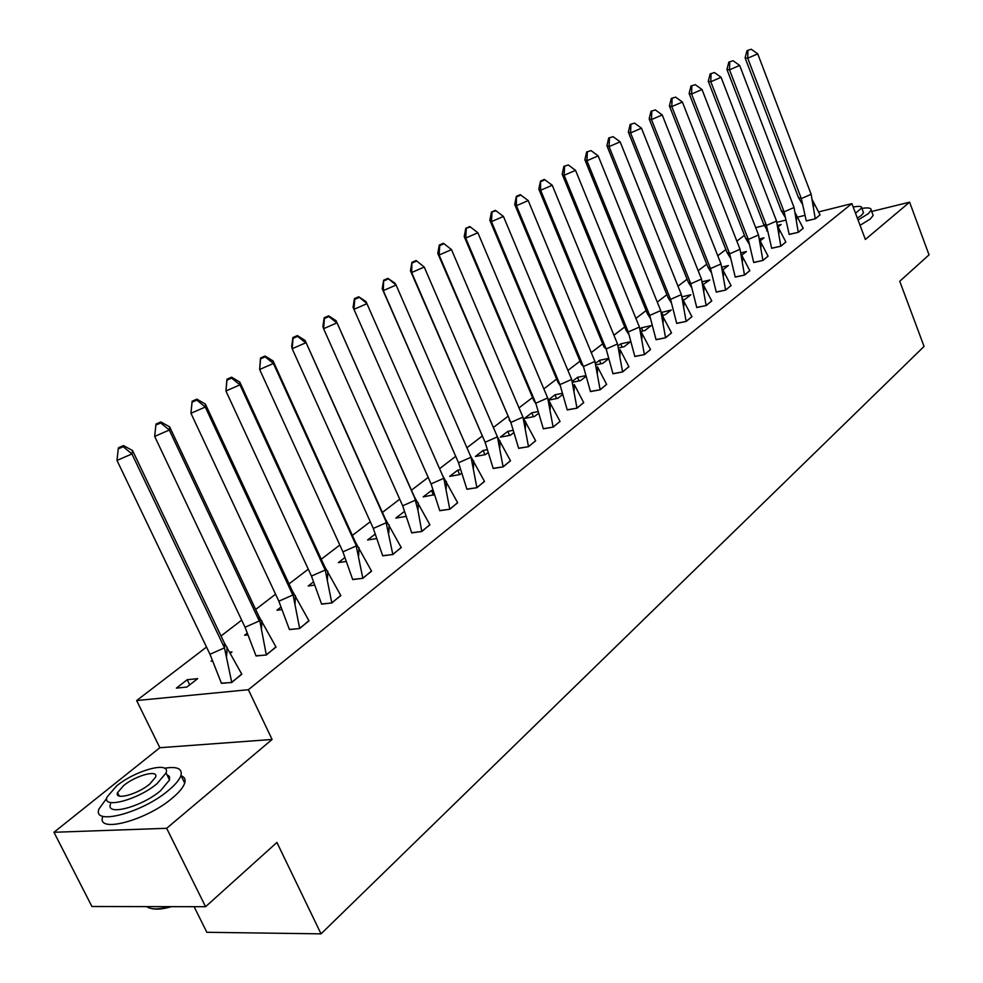 <?xml version="1.0" encoding="UTF-8"?>
<svg xmlns="http://www.w3.org/2000/svg" width="983" height="983" viewBox="0 0 983 983"><rect width="100%" height="100%" fill="white"/><g stroke="black" fill="none" stroke-linecap="round" stroke-linejoin="round"><path stroke-width="1.47" d="M818.692 211.898L851.892 203.616L865.372 239.459L909.607 202.179L929.033 254.88L899.74 281.273L924.069 346.434L321.036 933.85L276.911 842.443L205.582 906.707L91.923 906.51L53.967 832.282L166.668 828.3L272.094 739.462L248.367 689.71L136.649 700.547L206.516 647.06M205.582 906.707L166.668 828.3M909.607 202.179L871.688 211.468M272.094 739.462L159.848 747.719L53.967 832.282M159.848 747.719L136.649 700.547M221.028 635.964L241.683 620.15M255.666 609.448L275.584 594.199M289.051 583.89L308.269 569.182M321.269 559.229L339.811 545.037M352.369 535.428L370.284 521.715M382.412 512.438L399.725 499.18M411.447 490.21L428.183 477.406M439.573 468.682L455.559 456.444M466.913 447.756L482.039 436.182M493.38 427.494L507.683 416.546M519.012 407.871L532.54 397.525M543.845 388.863L556.636 379.082M567.916 370.444L580.007 361.191M591.262 352.578L602.69 343.829M613.92 335.24L624.709 326.97M635.903 318.406L646.101 310.591M657.258 302.064L666.892 294.691M678 286.176L687.092 279.221M698.163 270.743L706.74 264.181M717.774 255.74L725.859 249.547M736.845 241.142L744.463 235.306M194.106 906.695L206.848 932.289L321.036 933.85M851.892 203.616L248.367 689.71M755.669 227.638L764.356 225.463M776.84 222.355L785.552 220.18M797.643 217.157L804.684 215.4M186.868 687.056L197.681 678.639L187.188 679.732L176.375 688.112L186.868 687.056M221.372 683.16L231.718 682.521L241.72 674.043M230.722 652.909L231.988 651.926L230.255 652.134M211.898 660.588L211.099 661.215L212.07 661.104M225.672 652.651L227.085 652.491M255.985 655.796L266.307 655.034L275.94 646.875M246.893 633.482L244.595 635.264L247.36 634.932M289.358 629.427L299.655 628.542L308.932 620.678M280.61 607.359L276.936 610.21L281.335 609.632M321.552 603.967L331.824 602.997L340.769 595.415M313.147 582.157L308.183 586.003L314.081 585.18M352.627 579.405L362.862 578.336L371.488 571.012M344.541 557.84L338.373 562.608L345.66 561.526M382.645 555.678L392.844 554.51L401.175 547.445M374.855 534.347L367.581 539.986L376.133 538.647M411.656 532.749L421.818 531.496L429.854 524.676M404.16 511.651L395.842 518.09L405.561 516.493M439.72 510.558L449.833 509.231L457.599 502.645M433.478 495.1L431.451 490.517L423.206 496.894L433.921 494.756M431.451 490.517L432.643 490.308M466.864 489.104L476.939 487.703L484.447 481.326M459.626 474.605L457.697 470.181L449.71 476.362L459.872 474.556L461.273 473.462M457.697 470.181L460.216 469.727M493.147 468.326L503.173 466.864L510.435 460.695M484.975 454.699L483.144 450.46L475.391 456.468L485.504 454.601L487.752 452.856M483.144 450.46L486.892 449.772M518.606 448.199L528.571 446.675L535.612 440.703M509.55 435.408L507.818 431.353L500.298 437.165L510.361 435.26L513.384 432.901M507.818 431.353L512.721 430.407M543.28 428.699L553.196 427.114L560.003 421.338M533.413 416.706L531.754 412.811L524.467 418.451L534.469 416.497L538.242 413.56M531.754 412.811L537.726 411.631M567.203 409.788L577.058 408.154L583.656 402.551M548.698 400.13L557.865 398.287L562.325 394.81M548.502 399.823L554.99 394.81L561.957 393.397M590.402 391.443L600.208 389.76L606.597 384.328M572.856 382.203L580.572 380.605L585.684 376.624M572.339 381.367L577.549 377.325L585.45 375.678M612.925 373.651L622.669 371.918L628.874 366.647M596.276 364.779L602.64 363.44L608.354 358.979M595.452 363.452L599.47 360.343L608.231 358.476M634.785 356.362L644.479 354.593L650.488 349.481M618.983 347.847L624.07 346.753L630.361 341.851M617.988 345.991L620.777 343.841L630.336 341.752M656.017 339.577L665.663 337.759L671.487 332.807M641.014 331.394L644.909 330.534L651.201 325.631L641.494 327.794L639.896 329.022M676.66 323.272L686.232 321.416L691.897 316.6M661.817 315.518L665.172 314.769L671.291 310.001L661.166 312.545M696.714 307.409L706.236 305.529L711.729 300.847M682.583 299.95L684.881 299.422L690.84 294.789L681.907 296.841M716.226 291.988L725.687 290.071L731.033 285.525M702.747 284.8L709.861 279.983L702.108 281.789M735.198 276.985L744.61 275.043L749.796 270.62M722.91 269.821L728.378 265.557L721.743 267.143M753.678 262.387L763.017 260.409L768.067 256.121M741.784 255.125L746.416 251.525L740.85 252.864M771.655 248.171L780.944 246.18L785.847 241.99M759.859 241.056L764 237.837L759.429 238.955M789.177 234.323L798.393 232.307L803.172 228.24M777.836 227.061L781.129 224.505L777.504 225.402M767.256 230.366L766.593 230.87L767.318 230.698M806.232 220.843L815.399 218.804L820.043 214.835M189.67 684.868L187.188 679.732M556.562 398.545L554.99 394.81M579.048 380.925L577.549 377.325M600.908 363.796L599.47 360.343M622.141 347.171L620.777 343.841M642.796 331.001L641.494 327.794M662.886 315.273L661.645 312.176M224.443 643.14L224.493 647.846L231.718 682.288L241.818 674.264L224.443 643.14L132.545 450.533L131.919 453.937L224.493 647.846L209.981 654.285L221.458 683.32L231.791 682.46M117.002 460.449L118.255 448.862L123.219 446.7L131.919 453.937L117.002 460.449L209.981 654.285M123.219 446.7L123.453 445.582L132.545 450.533M123.453 445.582L118.501 447.732L118.255 448.862M171.546 906.645C163.043 909.103 156.395 909.73 151.615 908.562M146.7 906.609C150.854 909.607 158.496 909.619 169.604 906.645M106.766 798.221L99.062 808.825C91.48 826.212 142.326 812.941 168.572 790.332C175.416 784.618 179.545 779.666 180.958 775.464C182.555 768.608 177.087 766.199 164.554 768.239M102.883 816.418C95.388 833.916 146.209 820.731 172.369 798.036C179.201 792.31 183.317 787.322 184.706 783.095C185.775 779.458 184.571 777.012 181.105 775.771M166.938 774.751L169.481 776.717L169.518 779.986L160.512 790.762C141.613 806.969 105.206 816.492 110.563 804.008M117.653 794.928L118.39 794.289M116.572 785.97L107.049 797.016C101.642 809.414 138.05 799.83 157.01 783.684L166.066 772.97C171.005 760.707 135.543 770.156 116.572 785.97M149.711 784.09L155.584 777.148C158.828 769.234 135.863 775.341 123.637 785.564L117.567 792.654C114.126 800.629 137.485 794.461 149.711 784.09M168.646 775.661L167.491 775.87M858.061 220.008L868.272 213.704L871.184 210.116C871.43 207.978 868.333 207.401 861.87 208.396M860.064 225.328L870.262 219.025L873.162 215.412L872.609 213.938M863.123 211.738L863.516 212.783L861.403 215.388L857.348 218.128M855.517 213.237L861.698 207.917C861.845 206.197 859.019 205.914 853.195 207.057M854.571 210.706L854.129 209.539M258.996 616.513L266.295 654.813L276.039 647.084L258.996 616.513L169.641 426.868L169.297 430.038L259.279 620.949L245.05 627.265L256.072 655.968L266.381 654.985M154.675 436.415L155.855 425.086L160.721 422.973L169.297 430.038L154.675 436.415L245.05 627.265M160.721 422.973L160.856 421.928L169.641 426.868M160.856 421.928L156.002 424.042L155.855 425.086M292.295 590.857L299.631 628.334L309.018 620.875L292.295 590.857L205.386 404.087L205.287 407.036L292.811 595.022L278.853 601.215L289.432 629.587L299.704 628.506M196.821 400.118L196.87 399.147L192.115 401.224L190.96 413.278L192.054 402.194L196.821 400.118L205.287 407.036L190.96 413.278L278.853 601.215M196.87 399.147L205.386 404.087M192.115 401.224L192.054 402.194M324.427 566.097L331.787 602.8L340.843 595.6L324.427 566.097L239.827 382.117L239.975 384.857L325.152 570.017L311.464 576.087L321.625 604.14L331.861 602.96M231.632 378.099L231.595 377.189L226.926 379.229L225.93 390.976L226.95 380.126L231.632 378.099L239.975 384.857L225.93 390.976L311.464 576.087M231.595 377.189L239.827 382.117M226.926 379.229L226.95 380.126M355.453 542.186L362.813 578.151L371.574 571.197L355.453 542.186L273.053 360.921L273.434 363.477L356.362 545.897L342.92 551.844L352.7 579.565L362.887 578.311M265.189 356.854L265.078 356.018L260.495 358.009L259.647 369.473L260.593 358.856L265.189 356.854L273.434 363.477L259.647 369.473L342.92 551.844M265.078 356.018L273.053 360.921M260.495 358.009L260.593 358.856M385.41 519.098L392.795 554.338L401.248 547.617L385.41 519.098L305.123 340.474L386.503 522.587L373.307 528.424L382.719 555.837L392.856 554.498M297.579 336.358L297.394 335.584L292.897 337.538L291.681 346.323L292.172 348.732L293.069 338.324L297.579 336.358L305.713 342.834L292.172 348.732L373.307 528.424M297.394 335.584L305.123 340.474M292.897 337.538L293.069 338.324M414.371 496.784L417.984 510.46L421.756 531.324L429.927 524.836L414.371 496.784L336.1 320.716L415.637 500.064L402.674 505.803L411.73 532.897L421.83 531.484M328.85 316.575L328.605 315.85L324.193 317.767L322.903 326.454L323.591 328.691L324.427 318.492L328.85 316.575L336.874 322.916L323.591 328.691L402.674 505.803M328.605 315.85L336.1 320.716M324.193 317.767L324.427 318.492M443.8 478.291L431.058 483.919L353.941 309.338L366.991 303.661L358.758 296.78L366.032 301.634L443.8 478.291L449.759 509.083L457.673 502.804L442.559 475.477M431.058 483.919L439.782 510.718L449.833 509.231M354.716 299.336L353.941 309.338L353.069 307.261L354.421 298.66L354.716 299.336L359.053 297.444M358.758 296.78L354.421 298.66M471.041 457.23L458.52 462.76L383.284 290.624L396.1 285.058L387.904 278.349L394.969 283.178L396.1 285.058L471.041 457.23L476.853 487.556L484.508 481.473L470.341 455.633M387.904 278.349L383.653 280.192L383.284 290.624L382.227 288.707L458.52 462.76L466.925 489.251L476.927 487.703M382.227 288.707L383.653 280.192M383.997 280.819L388.273 278.963M497.41 436.845L485.111 442.276L411.656 272.524L424.251 267.057L416.104 260.52L424.251 267.057L497.41 436.845L503.087 466.716L510.496 460.83L497.226 436.415M416.104 260.52L411.926 262.326L411.656 272.524L410.452 270.755L485.111 442.276L493.208 468.473L503.149 466.864M410.452 270.755L411.926 262.326M412.332 262.903L416.522 261.085M522.944 417.099L510.853 422.444L439.118 255.015L451.504 249.633L443.407 243.256L451.504 249.633L522.944 417.099L528.485 446.54L535.661 440.839L523.03 417.456M528.547 446.675L518.668 448.346L510.853 422.444L437.767 253.381L439.29 245.037L439.745 245.566L443.861 243.784M510.853 422.444L509.083 419.827M439.745 245.566L439.118 255.015L437.767 253.381M443.407 243.256L439.29 245.037M547.691 397.98L535.784 403.214L465.709 238.058L477.885 232.774L469.837 226.545L477.885 232.774L547.691 397.98L553.097 426.991L560.064 421.461L547.912 398.889M535.895 403.743L533.916 400.757L464.209 236.547L465.782 228.302L470.341 227.024M533.916 400.757L535.784 403.214L543.341 428.846L553.159 427.126M466.286 228.781L465.709 238.058L464.209 236.547M469.837 226.545L465.782 228.302M571.676 379.426L559.966 384.586L491.463 221.63L503.443 216.432L495.444 210.35L503.443 216.432L571.676 379.426L576.96 408.031L583.718 402.674L574.256 384.5L574.121 390.829M560.175 385.619L557.975 382.276L489.841 220.241L491.463 212.07L495.997 210.792M557.975 382.276L559.966 384.586L567.252 409.936L577.021 408.166M492.004 212.525L491.463 221.63L489.841 220.241M495.444 210.35L491.463 212.07M594.936 361.449L583.423 366.512L516.431 205.705L528.215 200.593L594.936 361.449L600.109 389.649L606.658 384.451L597.504 366.819L597.394 372.962M528.215 200.593L520.265 194.646L516.345 196.342L516.431 205.705L514.687 204.427L581.322 364.337L583.423 366.512L590.464 391.59L600.158 389.772M514.687 204.427L516.345 196.342M516.935 196.76L520.855 195.052M617.521 343.989L606.167 348.977L540.65 190.26L552.237 185.234L617.521 343.989L622.571 371.807L628.923 366.757L620.064 349.653L619.978 355.613M552.237 185.234L544.336 179.422L540.49 181.093L540.65 190.26L538.795 189.092L603.98 346.938L606.167 348.977L612.974 373.786L622.608 371.93M538.795 189.092L540.49 181.093M541.105 181.474L544.975 179.791M639.429 327.056L628.26 331.959L564.144 175.281L575.546 170.342L639.429 327.056L644.369 354.494L650.537 349.592L640.093 329.87M628.702 334.318L625.974 330.042L562.178 174.212L563.91 166.299L568.358 164.997L563.91 166.299M625.974 330.042L628.26 331.959L634.834 356.51L644.418 354.605M575.546 170.342L568.358 164.997M564.561 166.643L564.144 175.281L562.178 174.212M660.711 310.603L649.702 315.432L586.937 160.745L598.168 155.879L660.711 310.603L665.54 337.673L671.536 332.905L661.461 313.835M650.218 318.185L647.342 313.638L584.873 159.774L586.642 151.935L591.066 150.62L586.642 151.935M647.342 313.638L649.702 315.432L656.066 339.725L665.589 337.783M598.168 155.879L591.066 150.62M587.33 152.242L586.937 160.745L584.873 159.774M681.379 294.617L670.541 299.373L609.079 146.627L620.138 141.835L681.379 294.617L686.109 321.33L691.946 316.698L682.214 298.23M671.119 302.506L668.096 297.689L606.916 145.742L608.71 137.989L613.122 136.674L608.71 137.989M668.096 297.689L670.541 299.373L676.709 323.407L686.159 321.429M620.138 141.835L613.122 136.674M609.435 138.259L609.079 146.627L606.916 145.742M701.481 279.074L690.803 283.768L630.582 132.914L641.481 128.183L701.481 279.074L706.113 305.443L711.778 300.945L702.39 283.055M691.418 287.245L688.284 282.182L628.346 132.115L630.164 124.436L634.539 123.108L630.164 124.436M688.284 282.182L690.803 283.768L696.763 307.544L706.15 305.541M641.481 128.183L634.539 123.108M630.914 124.681L630.582 132.914L628.346 132.115M721.018 263.972L710.5 268.592L651.483 119.582L662.223 114.925L721.018 263.972L725.565 289.997L731.069 285.623L722.001 268.285M711.164 272.402L707.907 267.106L649.161 118.869L651.004 111.263L655.366 109.936L651.004 111.263M707.907 267.106L710.5 268.592L716.275 292.123L725.601 290.096M662.223 114.925L655.366 109.936M651.79 111.484L651.483 119.582L649.161 118.869M740.027 249.277L729.656 253.823L671.807 106.619L682.386 102.035L740.027 249.277L744.475 274.97L749.832 270.718L741.071 253.909M730.369 257.951L727.002 252.447L669.411 105.992L671.278 98.46L675.604 97.133L671.278 98.46M727.002 252.447L729.656 253.823L735.247 277.12L744.512 275.068M682.386 102.035L675.604 97.133M672.077 98.656L671.807 106.619L669.411 105.992M758.532 234.974L748.296 239.459L691.565 94.012L701.997 89.502L758.532 234.974L762.882 260.348L768.104 256.207L759.626 239.901M749.046 243.882L745.581 238.169L689.108 93.459L690.988 86L695.288 84.673L690.988 86M745.581 238.169L748.296 239.459L753.715 262.522L762.919 260.434M701.997 89.502L695.288 84.673M691.823 86.172L691.565 94.012L689.108 93.459M776.533 221.052L766.445 225.476L710.795 81.749L721.08 77.301L776.533 221.052L780.809 246.119L785.884 242.076L777.676 226.262M767.219 230.182L763.668 224.271L708.264 81.27L710.181 73.872L714.444 72.545L710.181 73.872M763.668 224.271L766.445 225.476L771.704 248.306L780.834 246.205M721.08 77.301L714.444 72.545M711.028 74.02L710.795 81.749L708.264 81.27M794.067 207.499L784.115 211.861L729.521 69.818L739.658 65.431L794.067 207.499L798.257 232.246L803.209 228.314L795.259 212.979M784.925 216.825L781.288 210.731L726.928 69.4L728.845 62.076L733.097 60.749L728.845 62.076M781.288 210.731L784.115 211.861L789.214 234.458L798.294 232.332M739.658 65.431L733.097 60.749M729.718 62.199L729.521 69.818L726.928 69.4M811.147 194.29L801.329 198.591L747.744 58.194L757.746 53.868L811.147 194.29L815.263 218.742L820.08 214.908L812.388 200.016M802.165 203.813L798.466 197.546L745.089 57.837L747.031 50.588L751.245 49.248L747.031 50.588M798.466 197.546L801.329 198.591L806.281 220.966L815.288 218.828M757.746 53.868L751.245 49.248M747.916 50.686L747.744 58.194L745.089 57.837M226.557 656.509L227.122 647.146M119.262 796.046L117.567 792.654M169.518 779.986L166.066 772.97M180.958 775.464L184.706 783.095M863.516 212.783L861.698 207.917M871.184 210.116L873.162 215.412M261.417 629.968L261.92 620.924M294.998 604.373L295.453 595.637M327.388 579.663L327.794 571.221M358.648 555.8L359.004 547.642M388.826 532.749L389.145 524.848M417.984 510.46L418.266 502.817M446.171 488.895L446.417 481.498M473.437 468.031L473.659 460.855M499.819 447.818L500.015 440.863M525.377 428.232L525.549 421.498M550.136 409.235L550.283 402.723M641.887 338.766L641.96 332.979M663.169 322.399L663.23 316.784M683.836 306.487L683.885 301.031M703.939 291.017L703.963 285.721M723.463 275.977L723.488 270.817M742.472 261.331L742.472 256.317M760.953 247.077L760.953 242.199M778.954 233.192L778.941 228.437M796.476 219.664L796.463 215.044M813.555 206.491L813.519 201.982"/></g></svg>
